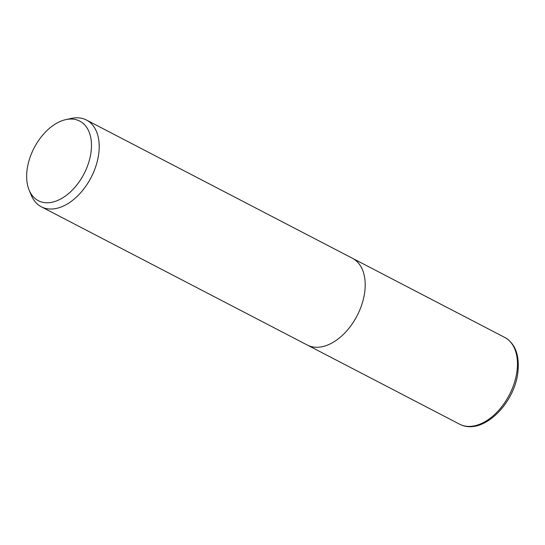 <?xml version="1.0" encoding="UTF-8"?>
<svg xmlns="http://www.w3.org/2000/svg" width="545" height="545" viewBox="0 0 545 545"><rect width="100%" height="100%" fill="white"/><g stroke="black" fill="none" stroke-linecap="round" stroke-linejoin="round"><path stroke-width="0.82" d="M65.802 119.627L71.245 118.428A48.9 30.643 117.5 0 1 86.444 120.029A48.9 30.643 117.5 0 1 98.556 155.053A48.9 30.643 117.5 0 1 41.338 206.807A48.9 30.643 117.5 0 1 31.297 195.294L29.151 190.151A44.867 28.115 117.5 0 1 27.25 168.582A44.867 28.115 117.5 0 1 65.802 119.627A44.867 28.115 117.5 0 1 90.865 153.234A44.867 28.115 117.5 0 1 62.328 198.067A44.867 28.115 117.5 0 1 29.151 190.151M86.444 120.029L352.431 258.269A48.9 30.643 117.5 0 1 364.55 293.299A48.9 30.643 117.5 0 1 307.332 345.053L41.338 206.807M516.81 372.433A48.9 30.643 117.5 0 1 459.599 424.187L459.599 424.187C482.298 435.986 513.622 404.622 517.75 373.509C519.841 355.585 515.495 343.554 504.697 337.409L504.697 337.409A48.9 30.643 117.5 0 1 516.81 372.433M352.833 258.48L504.697 337.409M307.734 345.257L459.599 424.187"/></g></svg>
